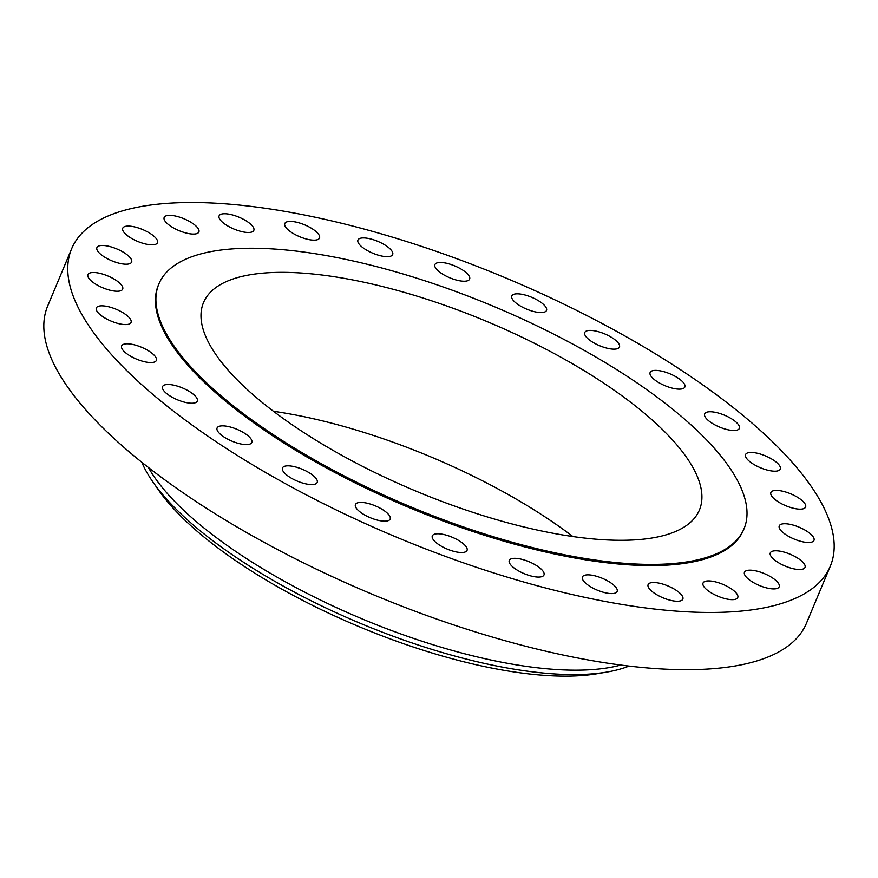 <?xml version="1.0" encoding="UTF-8"?>
<svg xmlns="http://www.w3.org/2000/svg" width="878" height="878" viewBox="0 0 878 878"><rect width="100%" height="100%" fill="white"/><g stroke="black" fill="none" stroke-linecap="round" stroke-linejoin="round"><path stroke-width="1.32" d="M252.612 231.649A18.811 6.431 22.7 0 0 253.819 230.376A18.811 6.431 22.7 0 0 241.176 218.161A18.811 6.431 22.7 0 0 220.323 214.572A18.811 6.431 22.7 0 0 219.105 215.856A18.811 6.431 22.7 0 0 231.759 228.06A18.811 6.431 22.7 0 0 252.612 231.649M301.264 492.229A411.211 140.645 22.7 0 0 830.325 566.178A411.211 140.645 22.7 0 0 600.673 322.753A411.211 140.645 22.7 0 0 71.612 248.803A411.211 140.645 22.7 0 0 301.264 492.229M158.885 283.934L158.391 285.109A317.145 108.466 22.7 0 0 335.517 472.847A317.145 108.466 22.7 0 0 743.545 529.884L744.039 528.71A317.145 108.466 22.7 0 0 566.914 340.971A317.145 108.466 22.7 0 0 158.885 283.934A317.145 108.466 22.7 0 0 336 471.673A317.145 108.466 22.7 0 0 744.039 528.71M198.79 232.165A18.811 6.431 22.7 0 0 198.889 231.957A18.811 6.431 22.7 0 0 184.314 218.896A18.811 6.431 22.7 0 0 164.274 217.239A18.811 6.431 22.7 0 0 164.175 217.437A18.811 6.431 22.7 0 0 178.75 230.508A18.811 6.431 22.7 0 0 198.79 232.165M157.623 241.472A18.811 6.431 22.7 0 0 140.941 228.862A18.811 6.431 22.7 0 0 122.755 228.192A18.811 6.431 22.7 0 0 122.591 229.443A18.811 6.431 22.7 0 0 139.284 242.054A18.811 6.431 22.7 0 0 157.469 242.712A18.811 6.431 22.7 0 0 157.623 241.472M131.162 259.098A18.811 6.431 22.7 0 0 113.13 247.53A18.811 6.431 22.7 0 0 96.92 247.574A18.811 6.431 22.7 0 0 97.381 250.581A18.811 6.431 22.7 0 0 115.413 262.138A18.811 6.431 22.7 0 0 131.623 262.094A18.811 6.431 22.7 0 0 131.162 259.098M120.736 284.165A18.811 6.431 22.7 0 0 102.232 273.958A18.811 6.431 22.7 0 0 87.965 274.616A18.811 6.431 22.7 0 0 89.896 279.577A18.811 6.431 22.7 0 0 108.411 289.784A18.811 6.431 22.7 0 0 122.679 289.136A18.811 6.431 22.7 0 0 120.736 284.165M126.871 315.421A18.811 6.431 22.7 0 0 108.696 306.784A18.811 6.431 22.7 0 0 96.339 307.948A18.811 6.431 22.7 0 0 100.52 314.993A18.811 6.431 22.7 0 0 118.706 323.642A18.811 6.431 22.7 0 0 131.052 322.467A18.811 6.431 22.7 0 0 126.871 315.421M149.26 351.288A18.811 6.431 22.7 0 0 121.636 345.91A18.811 6.431 22.7 0 0 128.726 355.052A18.811 6.431 22.7 0 0 156.35 360.43A18.811 6.431 22.7 0 0 149.26 351.288M186.773 389.986A18.811 6.431 22.7 0 0 162.573 386.594A18.811 6.431 22.7 0 0 173.076 397.734A18.811 6.431 22.7 0 0 197.287 401.114A18.811 6.431 22.7 0 0 186.773 389.986M237.543 429.551A18.811 6.431 22.7 0 0 217.096 427.97A18.811 6.431 22.7 0 0 231.364 440.91A18.811 6.431 22.7 0 0 251.81 442.49A18.811 6.431 22.7 0 0 237.543 429.551M299.003 468.007A18.811 6.431 22.7 0 0 282.486 467.952A18.811 6.431 22.7 0 0 300.671 482.406A18.811 6.431 22.7 0 0 317.188 482.472A18.811 6.431 22.7 0 0 299.003 468.007M368.091 503.434A18.811 6.431 22.7 0 0 355.447 504.532A18.811 6.431 22.7 0 0 377.507 520.149A18.811 6.431 22.7 0 0 390.15 519.052A18.811 6.431 22.7 0 0 368.091 503.434M441.338 534.054A18.811 6.431 22.7 0 0 432.327 535.887A18.811 6.431 22.7 0 0 439.659 545.183A18.811 6.431 22.7 0 0 458.031 552.24A18.811 6.431 22.7 0 0 467.041 550.407A18.811 6.431 22.7 0 0 459.699 541.111A18.811 6.431 22.7 0 0 441.338 534.054M515.057 558.32A18.811 6.431 22.7 0 0 509.273 560.438A18.811 6.431 22.7 0 0 518.283 570.755A18.811 6.431 22.7 0 0 538.192 577.076A18.811 6.431 22.7 0 0 543.987 574.958A18.811 6.431 22.7 0 0 534.976 564.653A18.811 6.431 22.7 0 0 515.057 558.32M585.571 575.035A18.811 6.431 22.7 0 0 582.421 576.956A18.811 6.431 22.7 0 0 593.21 588.238A18.811 6.431 22.7 0 0 613.996 593.407A18.811 6.431 22.7 0 0 617.135 591.476A18.811 6.431 22.7 0 0 606.347 580.193A18.811 6.431 22.7 0 0 585.571 575.035M649.336 583.332A18.811 6.431 22.7 0 0 648.118 584.616A18.811 6.431 22.7 0 0 660.761 596.82A18.811 6.431 22.7 0 0 681.613 600.409A18.811 6.431 22.7 0 0 682.832 599.136A18.811 6.431 22.7 0 0 670.177 586.932A18.811 6.431 22.7 0 0 649.336 583.332M703.146 582.827A18.811 6.431 22.7 0 0 703.048 583.025A18.811 6.431 22.7 0 0 717.622 596.096A18.811 6.431 22.7 0 0 737.663 597.753A18.811 6.431 22.7 0 0 737.761 597.545A18.811 6.431 22.7 0 0 723.187 584.474A18.811 6.431 22.7 0 0 703.146 582.827M744.314 573.521A18.811 6.431 22.7 0 0 760.996 586.131A18.811 6.431 22.7 0 0 779.181 586.789A18.811 6.431 22.7 0 0 779.346 585.549A18.811 6.431 22.7 0 0 762.664 572.939A18.811 6.431 22.7 0 0 744.478 572.269A18.811 6.431 22.7 0 0 744.314 573.521M770.774 555.895A18.811 6.431 22.7 0 0 788.806 567.451A18.811 6.431 22.7 0 0 805.016 567.407A18.811 6.431 22.7 0 0 804.555 564.411A18.811 6.431 22.7 0 0 786.523 552.855A18.811 6.431 22.7 0 0 770.313 552.888A18.811 6.431 22.7 0 0 770.774 555.895M781.2 530.817A18.811 6.431 22.7 0 0 799.704 541.035A18.811 6.431 22.7 0 0 813.972 540.376A18.811 6.431 22.7 0 0 812.04 535.404A18.811 6.431 22.7 0 0 793.525 525.198A18.811 6.431 22.7 0 0 779.258 525.856A18.811 6.431 22.7 0 0 781.2 530.817M775.065 499.571A18.811 6.431 22.7 0 0 793.24 508.208A18.811 6.431 22.7 0 0 805.598 507.045A18.811 6.431 22.7 0 0 801.416 499.988A18.811 6.431 22.7 0 0 783.242 491.351A18.811 6.431 22.7 0 0 770.884 492.514A18.811 6.431 22.7 0 0 775.065 499.571M752.676 463.694A18.811 6.431 22.7 0 0 780.301 469.082A18.811 6.431 22.7 0 0 773.211 459.94A18.811 6.431 22.7 0 0 745.587 454.552A18.811 6.431 22.7 0 0 752.676 463.694M715.164 425.007A18.811 6.431 22.7 0 0 739.364 428.387A18.811 6.431 22.7 0 0 728.861 417.259A18.811 6.431 22.7 0 0 704.65 413.867A18.811 6.431 22.7 0 0 715.164 425.007M664.394 385.442A18.811 6.431 22.7 0 0 684.84 387.022A18.811 6.431 22.7 0 0 670.572 374.083A18.811 6.431 22.7 0 0 650.126 372.502A18.811 6.431 22.7 0 0 664.394 385.442M602.934 346.975A18.811 6.431 22.7 0 0 619.462 347.04A18.811 6.431 22.7 0 0 601.265 332.586A18.811 6.431 22.7 0 0 584.748 332.521A18.811 6.431 22.7 0 0 602.934 346.975M533.846 311.547A18.811 6.431 22.7 0 0 546.5 310.461A18.811 6.431 22.7 0 0 524.429 294.843A18.811 6.431 22.7 0 0 511.786 295.93A18.811 6.431 22.7 0 0 533.846 311.547M460.61 280.938A18.811 6.431 22.7 0 0 469.609 279.105A18.811 6.431 22.7 0 0 462.278 269.798A18.811 6.431 22.7 0 0 443.906 262.752A18.811 6.431 22.7 0 0 434.895 264.585A18.811 6.431 22.7 0 0 442.238 273.881A18.811 6.431 22.7 0 0 460.61 280.938M386.88 256.661A18.811 6.431 22.7 0 0 392.664 254.554A18.811 6.431 22.7 0 0 383.653 244.238A18.811 6.431 22.7 0 0 363.744 237.916A18.811 6.431 22.7 0 0 357.95 240.023A18.811 6.431 22.7 0 0 366.96 250.34A18.811 6.431 22.7 0 0 386.88 256.661M316.365 239.957A18.811 6.431 22.7 0 0 319.515 238.026A18.811 6.431 22.7 0 0 308.727 226.743A18.811 6.431 22.7 0 0 287.951 221.585A18.811 6.431 22.7 0 0 284.801 223.506A18.811 6.431 22.7 0 0 295.59 234.799A18.811 6.431 22.7 0 0 316.365 239.957M71.612 248.803L47.675 306.027A411.211 140.645 22.7 0 0 277.327 549.452A411.211 140.645 22.7 0 0 806.388 623.402L830.325 566.178M549.299 350.937A268.767 91.927 22.7 0 0 203.509 302.603A268.767 91.927 22.7 0 0 353.614 461.707A268.767 91.927 22.7 0 0 699.404 510.041A268.767 91.927 22.7 0 0 549.299 350.937M572.906 536.546A268.767 91.927 22.7 0 0 492.756 486.127A268.767 91.927 22.7 0 0 273.464 411.288M141.819 462.278A279.522 95.603 22.7 0 0 153.013 482.132L158.622 490.176A270.106 92.388 22.7 0 0 296.577 597.172A270.106 92.388 22.7 0 0 597.369 673.7L607.038 672.054A279.522 95.603 22.7 0 0 629.021 666.084M153.013 482.132A279.522 95.603 22.7 0 0 295.765 592.859A279.522 95.603 22.7 0 0 607.038 672.054M148.382 467.458A279.522 95.603 22.7 0 0 297.609 588.447A279.522 95.603 22.7 0 0 620.735 665.052"/></g></svg>
